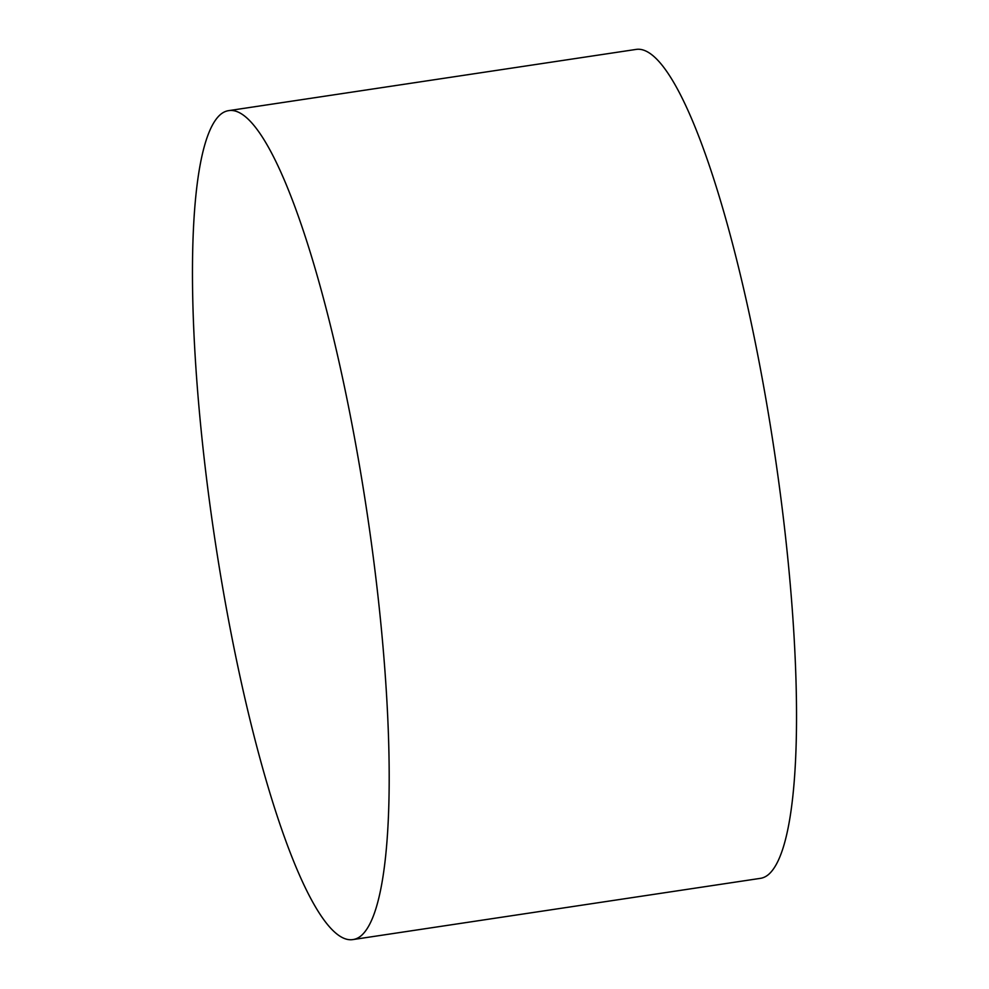 <?xml version="1.0" encoding="UTF-8"?>
<svg xmlns="http://www.w3.org/2000/svg" width="989" height="989" viewBox="0 0 989 989"><rect width="100%" height="100%" fill="white"/><g stroke="black" fill="none" stroke-linecap="round" stroke-linejoin="round"><path stroke-width="1.48" d="M228.546 110.657L635.902 49.45A419.101 77.241 81.5 0 1 771.049 429.881A419.101 77.241 81.5 0 1 768.379 874.635A419.101 77.241 81.5 0 1 760.454 878.343L353.098 939.55A419.101 77.241 -98.5 0 0 361.034 935.841A419.101 77.241 -98.5 0 0 363.705 491.088A419.101 77.241 -98.5 0 0 228.546 110.657A419.101 77.241 -98.5 0 0 220.621 114.365A419.101 77.241 -98.5 0 0 217.951 559.119A419.101 77.241 -98.5 0 0 353.098 939.55"/></g></svg>

